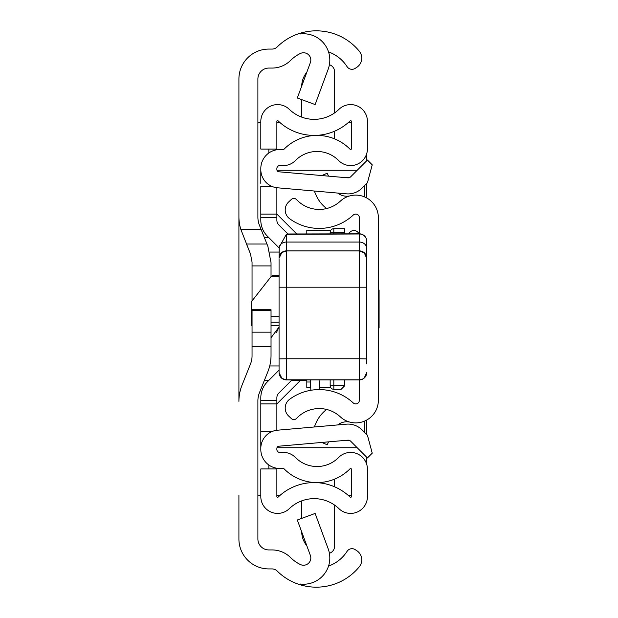 <?xml version="1.0" encoding="UTF-8"?>
<svg xmlns="http://www.w3.org/2000/svg" width="618" height="618" viewBox="0 0 618 618"><rect width="100%" height="100%" fill="white"/><g stroke="black" fill="none" stroke-linecap="round" stroke-linejoin="round"><path stroke-width="0.93" d="M328.513 51.912A36.508 36.508 0 0 1 346.953 66.474L347.077 66.651A5.84 5.84 0 0 0 355.149 68.382L356.764 67.339A10.954 10.954 0 0 0 359.29 51.217A55.489 55.489 0 0 0 300.333 33.179L300.333 33.967A26.28 26.28 0 0 1 328.189 69.154L315.126 104.566L297.32 97.999L310.375 62.58A7.3 7.3 0 0 0 300.333 53.496A36.508 36.508 0 0 0 290.584 60.417A26.28 26.28 0 0 1 272.051 68.065L268.845 68.065A10.954 10.954 0 0 0 257.891 79.011L257.891 217.165A21.9 21.9 0 0 0 259.46 225.3L267.903 246.404L271.032 262.673L271.032 276.655M271.032 310.398L252.051 310.398L252.051 309.734L271.032 309.734L271.032 355.327A43.808 43.808 0 0 1 267.903 371.596L259.46 392.7A21.9 21.9 0 0 0 257.891 400.835L257.891 538.989A10.954 10.954 0 0 0 268.845 549.935L272.051 549.935A26.28 26.28 0 0 1 290.584 557.583A36.508 36.508 0 0 0 300.333 564.504A7.3 7.3 0 0 0 310.375 555.42L297.32 520.001L315.126 513.434L328.189 548.846A26.28 26.28 0 0 1 300.333 584.033L300.333 584.821A55.489 55.489 0 0 0 359.29 566.783A10.954 10.954 0 0 0 356.764 550.661L355.149 549.618A5.84 5.84 0 0 0 347.077 551.349L346.953 551.526A36.508 36.508 0 0 1 328.513 566.088M300.333 584.033L300.333 584.821A55.489 55.489 0 0 1 277.196 571.047A7.3 7.3 0 0 0 272.051 568.923L268.845 568.923A29.934 29.934 0 0 1 238.911 538.989L238.911 495.18M238.911 122.82L238.911 401.399A43.808 43.808 0 0 1 242.04 385.13L250.483 364.025A21.9 21.9 0 0 0 252.051 355.891L252.051 332.167L271.032 332.167M246.505 244.017L266.945 244.017L246.505 244.017L250.483 253.975L240.827 229.417A43.808 43.808 0 0 1 238.911 216.601L238.911 79.011A29.934 29.934 0 0 1 268.845 49.077L272.051 49.077A7.3 7.3 0 0 0 277.196 46.953A55.489 55.489 0 0 1 300.333 33.179L300.333 33.967M271.032 337.776L279.066 326.976M252.051 310.398L252.051 332.167M250.483 253.975L252.051 262.109L252.051 300.904M257.891 495.18L260.811 495.18M260.811 122.82L257.891 122.82M351.372 495.18L347.996 495.18M280.255 495.18L276.872 495.18M276.872 122.82L280.255 122.82M347.996 122.82L351.372 122.82M366.683 153.774L366.683 160.788M366.683 183.507L366.683 197.93M366.683 420.07L366.683 434.493M366.683 457.212L366.683 464.226M279.066 326.992L276.408 332.6M366.683 258.108A7.3 7.207 -0 0 0 359.375 250.893L286.366 250.893A7.3 7.207 180 0 0 279.066 258.108L279.22 247.1L286.366 234.322L286.366 358.764L359.375 358.764L359.375 233.983A7.3 7.138 -0 0 1 366.683 241.12A7.3 7.3 0 0 0 359.375 233.82L359.375 217.737A3.654 3.654 0 0 0 353.241 215.064A50.012 50.012 0 0 1 289.695 218.772A10.954 10.954 0 0 1 288.683 201.924L291.387 199.405A3.654 3.654 0 0 1 296.54 199.583A31.031 31.031 0 0 0 340.333 201.151A22.634 22.634 0 0 1 378.363 217.737L378.363 400.263A22.634 22.634 0 0 1 340.333 416.849A31.031 31.031 0 0 0 296.54 418.417A3.654 3.654 0 0 1 291.387 418.595L288.683 416.076A10.954 10.954 0 0 1 289.695 399.228A50.012 50.012 0 0 1 353.241 402.936A3.654 3.654 0 0 0 359.375 400.263L359.375 358.764L366.683 358.911L366.683 241.12L366.683 363.948M328.529 176.138L327.254 173.202L321.816 175.551M326.598 208.544A34.199 34.199 0 0 1 315.983 194.948L314.276 191.016M337.745 193.071A14.6 14.6 0 0 0 349.595 195.952M328.529 441.862L327.254 444.798L321.816 442.449M337.745 424.929A14.6 14.6 0 0 1 349.595 422.048M314.276 426.984L315.983 423.052A34.199 34.199 0 0 1 326.598 409.456M252.051 325.269L251.317 325.555L251.317 301.839L270.947 276.764L279.066 276.764M279.066 276.053L273.226 276.053L272.762 275.319L270.947 276.764M366.683 350.839L366.683 353.527M366.683 358.17L366.683 358.958M279.066 358.911L286.366 358.764L286.366 379.892A7.3 7.3 180 0 1 279.066 372.592L279.066 259.475M359.375 233.983L286.366 234.322M279.066 336.756L279.066 333.813M279.066 321.963L279.066 290.097M272.762 275.319L279.066 275.319L279.066 287.192L366.683 287.192L366.683 333.813M287.563 233.983L359.375 233.82M378.363 327.98L379.089 327.98L379.089 290.02L378.363 290.02M330.174 233.82L330.174 232.337A3.654 3.654 0 0 1 333.82 228.691L344.774 228.691L344.774 233.82M344.774 379.908L344.774 385.663L341.128 389.309L333.82 389.309A3.654 3.654 0 0 1 330.174 385.663L330.174 379.908M333.82 379.908L333.82 385.663L344.774 385.663L341.128 389.309M348.876 233.82A5.477 5.477 0 0 1 358.927 233.82A5.477 5.477 0 0 0 353.905 230.514A5.477 5.477 0 0 1 358.927 233.82A5.477 5.477 0 0 0 348.876 233.82M277.15 395.883A6.574 6.574 0 0 1 278.803 393.11L291.997 379.908L278.803 393.11A6.574 6.574 0 0 0 276.872 397.76L276.872 430.267L276.872 403.917L260.811 403.917L260.811 397.76A22.634 22.634 0 0 1 267.439 381.754L279.066 370.128M279.135 247.942L267.439 236.246L279.135 247.942M264.319 237.451L268.645 237.451L267.439 236.246A22.634 22.634 0 0 1 260.811 220.24L260.811 214.083L276.872 214.083L276.872 187.733L276.872 220.24A6.574 6.574 0 0 0 278.803 224.89L287.834 233.921M260.811 448.382L260.811 449.495A18.98 18.98 0 0 0 279.792 468.475L283.423 468.475A0.734 0.734 0 0 1 283.94 468.699A46.365 46.365 0 0 0 350.12 468.699A0.734 0.734 0 0 1 351.372 469.209L351.372 496.609A0.734 0.734 0 0 1 350.136 497.135A51.835 51.835 0 0 0 278.115 497.135A0.734 0.734 0 0 1 276.872 496.609L276.872 468.931L260.811 468.931L260.811 496.609A16.794 16.794 0 0 0 289.27 508.691A35.774 35.774 0 0 1 338.973 508.691A16.794 16.794 0 0 0 367.432 496.609L367.432 469.209A16.794 16.794 0 0 0 338.656 457.444A30.297 30.297 0 0 1 295.404 457.444A16.794 16.794 0 0 0 283.423 452.415L279.792 452.415A2.92 2.92 0 0 1 276.872 449.495L276.872 448.382A2.194 2.194 0 0 1 278.873 446.204L347.795 440.17A3.654 3.654 0 0 1 350.7 441.229L367.432 457.961L372.229 453.164L367.432 435.242L362.055 429.873A19.714 19.714 0 0 0 346.397 424.172L277.474 430.205A18.254 18.254 0 0 0 260.811 448.382L260.811 403.917M260.811 434.632L260.811 431.658L271.758 431.658M260.811 169.618A18.254 18.254 0 0 0 277.474 187.795L346.397 193.828A19.714 19.714 0 0 0 362.055 188.127L367.432 182.758L372.229 164.836L367.432 160.039L350.7 176.771A3.654 3.654 0 0 1 347.795 177.829L278.873 171.796A2.194 2.194 0 0 1 276.872 169.618L276.872 168.505A2.92 2.92 0 0 1 279.792 165.585L283.423 165.585A16.794 16.794 0 0 0 295.404 160.556A30.297 30.297 0 0 1 338.656 160.556A16.794 16.794 0 0 0 367.432 148.791L367.432 121.391A16.794 16.794 0 0 0 338.973 109.309A35.774 35.774 0 0 1 289.27 109.309A16.794 16.794 0 0 0 260.811 121.391L260.811 149.069L276.872 149.069L276.872 121.391A0.734 0.734 0 0 1 278.115 120.865A51.835 51.835 0 0 0 350.136 120.865A0.734 0.734 0 0 1 351.372 121.391L351.372 148.791A0.734 0.734 0 0 1 350.12 149.301A46.365 46.365 0 0 0 283.94 149.301A0.734 0.734 0 0 1 283.423 149.525L279.792 149.525A18.98 18.98 0 0 0 260.811 168.505L260.811 183.368M260.811 214.083L260.811 186.342L271.758 186.342M278.803 393.11A6.574 6.574 0 0 0 276.872 397.76A6.574 6.574 0 0 1 278.803 393.11L291.364 380.549L306.806 380.549M334.577 131.209L334.577 138.865M329.394 64.728A7.3 7.3 0 0 1 334.577 71.711L334.577 112.924M301.723 86.049A21.9 21.9 0 0 1 306.798 72.298M301.723 117.134L301.723 99.622M334.577 479.135L334.577 486.791M329.394 553.272A7.3 7.3 0 0 0 334.577 546.289L334.577 505.076M301.723 518.378L301.723 500.866M306.798 545.702A21.9 21.9 0 0 1 301.723 531.951M357.189 170.274L276.98 170.274M276.98 447.726L357.189 447.726M364.489 432.306L364.489 421.128M364.489 196.872L364.489 185.694M276.872 214.083L296.609 233.82M300.24 380.549L276.872 403.917M310.73 387.563L306.806 387.71L306.806 379.908M306.806 233.82L306.806 230.29L330.707 230.437M269.726 252.051L279.066 252.051M269.726 365.949L279.066 365.949M268.645 380.549L264.319 380.549M240.827 229.417L261.105 229.417M271.032 346.497L252.051 346.497M268.845 468.931L268.845 464.999M268.845 153.001L268.845 149.069M271.032 265.925L252.051 265.925M279.066 325.269L271.032 325.269M251.317 322.179L252.051 322.179M271.032 322.179L279.066 322.179M279.066 316.401L271.032 316.401M252.051 316.401L251.317 316.401M279.22 247.1A7.3 6.327 180 0 1 286.366 242.055L359.375 242.055A7.3 6.327 -0 0 1 366.683 248.39M279.066 372.499A7.3 7.3 180 0 0 286.366 379.792L359.375 379.792A7.3 7.3 -0 0 0 366.683 372.499M279.066 372.608L281.893 378.378L286.366 379.908L359.375 379.892A7.3 7.3 -0 0 0 366.683 372.592M359.375 379.892L362.279 379.313L364.203 378.085L366.683 372.608M344.774 232.337L333.82 232.337L333.82 233.82M333.82 389.309L333.82 385.663L330.174 385.663M330.174 232.337L333.82 232.337L333.82 228.691M276.872 400.263L260.811 400.263M276.872 217.737L260.811 217.737M344.968 177.582L349.471 177.582M349.471 440.418L344.968 440.418M330.707 387.563L319.498 387.563M306.806 382.009L310.414 382.009L306.806 382.009M251.317 325.555L252.051 325.555M271.032 325.555L279.066 325.555M279.066 258.262L281.847 252.53L286.366 250.962L359.375 250.962L364.296 252.862L366.683 258.262M286.366 379.908L359.375 379.908M330.8 230.29L306.806 230.29M330.8 387.71L319.506 387.71M310.738 387.71L306.806 387.71M319.073 379.908L319.614 389.587M310.298 379.908L310.877 390.282"/></g></svg>
